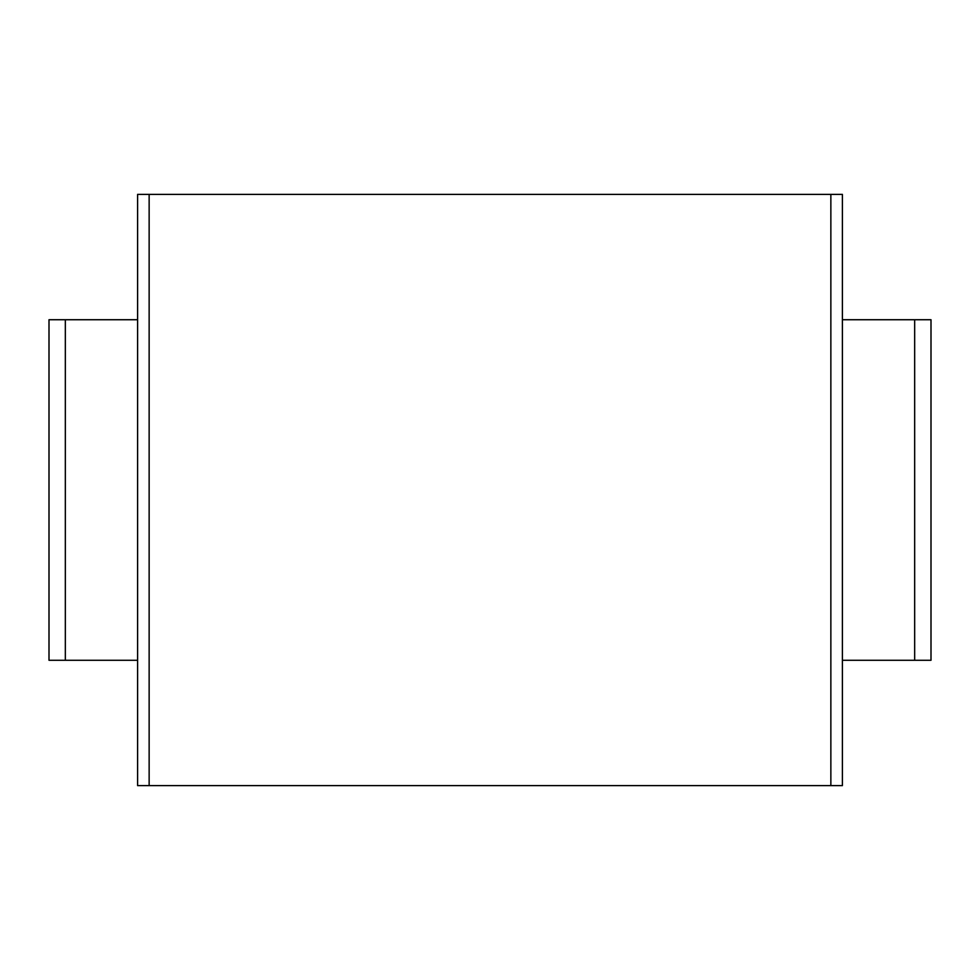 <?xml version="1.0" encoding="UTF-8"?>
<svg xmlns="http://www.w3.org/2000/svg" width="980" height="980" viewBox="0 0 980 980"><rect width="100%" height="100%" fill="white"/><g stroke="black" fill="none" stroke-linecap="round" stroke-linejoin="round"><path stroke-width="1.47" d="M830.856 194.371L830.856 785.629L842.396 785.629L842.396 194.371L137.604 194.371L137.604 785.629L149.144 785.629L149.144 194.371M830.856 785.629L149.144 785.629M137.604 660.275L49 660.275L49 319.725L137.604 319.725M914.671 660.275L914.671 319.725L931 319.725L931 660.275L842.396 660.275M914.671 319.725L842.396 319.725M49 660.275L49 319.725M931 660.275L931 319.725M65.329 660.275L65.329 319.725"/></g></svg>
